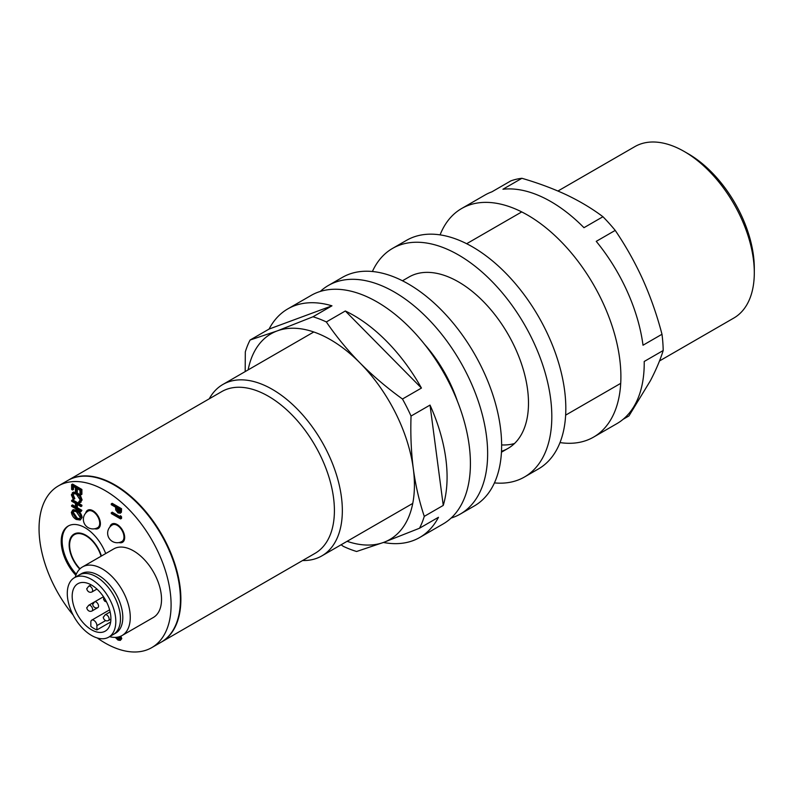 <?xml version="1.0" encoding="UTF-8"?>
<svg xmlns="http://www.w3.org/2000/svg" width="794" height="794" viewBox="0 0 794 794"><rect width="100%" height="100%" fill="white"/><g stroke="black" fill="none" stroke-linecap="round" stroke-linejoin="round"><path stroke-width="1.19" d="M457.433 401.268A98.972 57.138 -120 0 0 424.582 344.358M451.131 518.045A131.963 76.194 -120 0 0 460.312 514.055A131.963 76.194 -120 0 0 480.886 409.496A131.963 76.194 -120 0 0 396.176 293.105A131.963 76.194 -120 0 0 328.349 285.483A131.963 76.194 -120 0 0 320.3 291.428M460.312 514.055L474.306 505.967A131.963 76.194 -120 0 0 494.88 401.417A131.963 76.194 -120 0 0 410.17 285.026A131.963 76.194 -120 0 0 342.343 277.404L328.349 285.483M501.5 451.3A98.972 57.138 -120 0 0 507.991 448.421A98.972 57.138 -120 0 0 521.142 362.818A98.972 57.138 -120 0 0 448.769 277.066A98.972 57.138 -120 0 0 409.019 276.997L402.479 280.778M494.444 482.901A131.963 76.194 -120 0 0 524.487 476.996A131.963 76.194 -120 0 0 542.014 362.848A131.963 76.194 -120 0 0 445.523 248.512A131.963 76.194 -120 0 0 392.524 248.423A131.963 76.194 -120 0 0 372.396 271.498M524.487 476.996L538.491 468.917A131.963 76.194 -120 0 0 556.018 354.769A131.963 76.194 -120 0 0 459.528 240.433A131.963 76.194 -120 0 0 406.528 240.344L392.524 248.423M514.492 443.518A98.972 57.138 60 0 1 501.639 444.928M79.728 569.07A23.751 13.716 60 0 1 74.07 534.074A23.751 13.716 60 0 1 74.636 533.776A23.751 13.716 60 0 1 101.414 556.028M93.871 628.451A27.383 15.811 60 0 1 90.844 626.426L90.844 622.119A4.288 2.471 60 0 1 91.727 620.154A4.288 2.471 60 0 1 93.871 620.372A4.288 2.471 60 0 1 96.908 625.622L96.908 629.93A27.383 15.811 60 0 1 93.871 628.451M91.538 629.801A27.383 15.811 60 0 1 73.653 605.663A27.383 15.811 60 0 1 77.852 583.729A27.383 15.811 60 0 1 91.538 585.079A27.383 15.811 60 0 1 109.433 609.206A27.383 15.811 60 0 1 105.235 631.151A27.383 15.811 60 0 1 91.538 629.801M96.908 629.93L110.664 621.98M91.538 635.458A34.311 19.81 -120 0 0 108.699 637.155A34.311 19.81 -120 0 0 113.959 609.663A34.311 19.81 -120 0 0 91.538 579.422A34.311 19.81 -120 0 0 74.388 577.724A34.311 19.81 -120 0 0 69.128 605.217A34.311 19.81 -120 0 0 91.538 635.458M96.213 576.732A34.311 19.81 -120 0 0 79.053 575.035A34.311 19.81 60 0 1 116.202 600.413A34.311 19.81 60 0 1 113.363 634.456A34.311 19.81 -120 0 0 118.624 606.963A34.311 19.81 -120 0 0 96.213 576.732M75.241 577.228A39.591 22.857 60 0 1 82.477 566.956A39.591 22.857 60 0 1 125.343 596.244A39.591 22.857 60 0 1 122.068 635.528A39.591 22.857 60 0 1 109.552 636.659M82.477 566.956L113.74 548.912A39.591 22.857 60 0 1 156.597 578.201A39.591 22.857 60 0 1 153.331 617.484L122.068 635.528M74.388 577.724L81.385 573.685A34.311 19.81 60 0 1 118.534 599.063A34.311 19.81 60 0 1 115.696 633.116L108.699 637.155M421.445 388.058L345.321 310.99A131.963 76.194 60 0 1 421.445 388.058L402.469 399.015A131.963 76.194 60 0 1 411.044 416.046C410.409 434.358 411.163 451.915 413.307 468.718A118.772 68.572 -120 0 0 360.049 362.987C372.823 375.82 386.956 387.819 402.469 399.015M345.321 310.99L326.344 321.947C336.15 336.378 347.385 350.065 360.049 362.987A118.772 68.572 -120 0 0 277.185 330.919L312.985 316.776A131.963 76.194 60 0 1 326.344 321.947M287.795 308.896A131.963 76.194 60 0 1 331.961 305.819L269.067 329.073A131.963 76.194 60 0 1 287.795 308.896L311.119 295.428A131.963 76.194 60 0 1 405.665 323.615A131.963 76.194 60 0 1 469.175 445.345A131.963 76.194 60 0 1 443.082 523.99L419.758 537.469A131.963 76.194 60 0 1 383.452 542.471M245.187 371.582L245.316 351.901A131.963 76.194 60 0 1 250.09 340.031L277.185 330.919A118.772 68.572 -120 0 0 248.135 369.885M269.067 329.073L250.09 340.031M331.961 305.819L312.985 316.776M430.02 405.089A131.963 76.194 60 0 1 445.841 458.813A131.963 76.194 60 0 1 443.251 505.411L430.02 405.089L411.044 416.046M443.251 505.411L424.274 516.368A131.963 76.194 60 0 1 419.5 528.238L383.701 542.371A118.772 68.572 -120 0 0 413.307 468.718C415.59 485.452 419.242 501.332 424.274 516.368M419.758 537.469A131.963 76.194 60 0 0 438.477 517.281L419.5 528.238M347.107 541.309A118.772 68.572 -120 0 0 383.701 542.371L356.605 551.493A131.963 76.194 60 0 1 343.256 546.322L341.132 544.763M688.279 153.818L684.319 151.535L688.279 153.818A93.364 53.903 60 0 1 754.3 268.164L754.3 272.749A98.972 57.138 -120 0 0 684.319 151.535L684.319 151.535A98.972 57.138 -120 0 0 634.833 146.632L557.934 191.026M659.486 360.962L733.805 318.057A98.972 57.138 -120 0 0 754.3 272.749M209.249 398.806A98.972 57.138 60 0 1 222.866 384.475A98.972 57.138 60 0 1 272.352 389.378A98.972 57.138 60 0 1 337.013 476.589A98.972 57.138 60 0 1 321.838 555.899A98.972 57.138 60 0 1 302.613 560.524M67.956 480.39A93.364 53.903 60 0 1 68.185 480.251L221.705 391.621A93.364 53.903 60 0 1 268.392 396.246A93.364 53.903 60 0 1 329.381 478.514A93.364 53.903 60 0 1 315.069 553.329L161.549 641.969A93.364 53.903 60 0 1 161.321 642.098M68.185 480.251A93.364 53.903 60 0 1 114.872 484.876A93.364 53.903 60 0 1 175.861 567.154A93.364 53.903 60 0 1 161.549 641.969M120.609 518.919L121.542 518.383L121.542 516.785L120.579 515.763L119.646 516.299L120.609 517.321L120.609 518.919L111.269 513.539L112.202 512.17L119.646 516.467M117.314 637.195L119.825 639.001M120.857 636.153L121.78 638.634L120.301 640.401L118.048 640.093L115.309 637.374M71.619 505.46L71.619 506.284L80.948 511.673L80.948 510.84L76.403 508.22L76.403 503.942L80.948 506.562L81.881 506.026L81.881 505.192L72.552 499.803L71.619 501.173L75.44 503.386L75.44 507.664L71.619 505.46L72.552 504.915L75.44 506.592M80.948 511.673L81.881 510.304L77.336 507.684L77.336 504.478M72.572 489.987L72.572 485.978L75.44 487.635L75.44 491.645L76.403 492.201L76.403 488.191L79.986 490.265L79.986 494.265L80.948 494.821L81.881 494.285L81.881 489.451L72.552 484.062L71.619 484.598L71.619 489.432L72.572 489.987L73.505 489.451L73.505 486.514M76.403 492.201L77.336 491.655L77.336 488.727M94.724 528.754A10.56 6.094 -120 0 0 98.218 528.496A10.56 6.094 -120 0 0 99.836 520.04A10.56 6.094 -120 0 0 92.938 510.731A10.56 6.094 -120 0 0 87.668 510.214A10.56 6.094 -120 0 0 85.692 513.113M118.991 542.56A10.56 6.094 -120 0 0 122.484 542.312A10.56 6.094 -120 0 0 124.102 533.846A10.56 6.094 -120 0 0 117.204 524.546A10.56 6.094 -120 0 0 111.924 524.02A10.56 6.094 -120 0 0 109.959 526.918M105.701 553.557A33.656 19.433 -120 0 0 85.008 527.702A33.656 19.433 -120 0 0 68.185 526.035A33.656 19.433 -120 0 0 75.867 575.273M73.108 615.013A93.364 53.903 60 0 1 58.389 485.908A93.364 53.903 60 0 1 105.076 490.533A93.364 53.903 60 0 1 166.065 572.802A93.364 53.903 60 0 1 151.753 647.626A93.364 53.903 60 0 1 105.076 643.001A93.364 53.903 60 0 1 97.295 637.979M80.164 502.404L82.119 499.962L80.482 495.625L77.157 492.657L73.306 492.111L71.371 494.821L73.326 499.535L74.825 498.672L73.266 494.831L73.713 493.402M79.797 501.391L78.675 501.967L79.231 502.949L81.107 502.136M77.256 510.264L73.296 509.679L71.371 512.239C71.897 515.495 73.534 517.906 76.274 519.475L80.224 520.02L82.119 517.44C81.584 514.224 79.966 511.832 77.256 510.264L76.323 510.8L72.363 510.214M80.224 520.02L82.119 517.44M111.269 503.862L120.609 509.252L120.46 512.785L118.098 513.053L115.735 510.016L115.577 507.177L111.269 504.696L111.269 503.862L112.202 503.327L121.542 508.716L121.393 512.249L120.013 513.371L121.393 512.249M111.269 512.706L119.646 517.539L119.646 516.299M120.609 517.321L121.542 516.785M73.326 499.535L73.892 499.208L72.333 495.367L73.266 494.831M72.333 495.367L73.187 493.6L76.293 494.067L80.224 499.972L78.675 501.967L79.4 501.719M79.231 502.949L82.119 499.962M120.609 509.252L121.542 508.716M116.073 637.334L117.998 639.23L119.884 638.584L119.169 636.768M117.998 639.23L118.931 638.694M119.497 639.418L119.884 638.584M80.948 494.821L80.948 489.987L71.619 484.598M80.948 489.987L81.881 489.451M58.389 485.908L67.718 480.519A93.364 53.903 60 0 1 114.405 485.144A93.364 53.903 60 0 1 175.395 567.422A93.364 53.903 60 0 1 161.083 642.237L151.753 647.626M76.403 508.22L77.336 507.684M80.948 510.84L81.881 510.304M68.661 525.777A33.656 19.433 -120 0 0 76.303 574.191M80.948 506.562L81.881 505.192M73.892 499.208L74.825 498.672M81.186 500.498L79.549 496.161L80.482 495.625M79.549 496.161L76.224 493.203L77.157 492.657M119.825 636.56L120.847 639.18L121.78 638.634M120.847 639.18L120.301 640.401M80.948 505.738L71.619 500.349M81.186 517.976C80.651 514.76 79.033 512.368 76.323 510.8M76.224 493.203L72.363 492.647M119.646 509.53L116.539 507.733L118.098 512.229L119.289 512.388L119.646 509.53M80.224 517.39L79.39 519.127L76.274 518.651L72.333 512.835L73.187 511.147L76.313 511.624L80.224 517.39M80.015 568.792A23.095 13.329 60 0 1 74.398 534.64A23.095 13.329 60 0 1 85.941 535.791A23.095 13.329 60 0 1 101.056 556.227M116.52 509.162L117.452 508.626L119.576 511.912M118.098 512.229L119.031 511.683M76.274 518.651L77.207 518.105L73.266 512.289L73.693 510.959M79.797 518.78L77.207 518.105M72.333 512.835L73.266 512.289M560.008 442.586A131.963 76.194 -120 0 0 593.565 437.117A131.963 76.194 -120 0 0 612.124 326.026A131.963 76.194 -120 0 0 519.296 210.728A131.963 76.194 -120 0 0 461.602 208.544A131.963 76.194 -120 0 0 440.084 234.875M593.565 437.117L616.888 423.649A131.963 76.194 -120 0 0 644.212 361.478L663.189 350.521A131.963 76.194 -120 0 0 661.988 334.264L643.011 345.221A131.963 76.194 -120 0 0 596.244 241.356L615.221 230.399A131.963 76.194 -120 0 0 602.944 216.732L583.967 227.689A131.963 76.194 -120 0 0 542.63 197.259A131.963 76.194 -120 0 0 502.939 189.25L521.916 178.293A131.963 76.194 -120 0 0 510.85 180.883L491.873 191.84A131.963 76.194 -120 0 0 484.926 195.076L461.602 208.544M623.171 419.262L628.927 415.937L650.405 380.713C656.062 369.835 660.32 359.771 663.189 350.521M602.944 216.732C592.314 208.713 580.265 201.468 566.787 194.996C553.18 188.615 538.223 183.047 521.916 178.293M661.988 334.264C657.055 315.377 650.713 297.234 642.951 279.816C635.081 262.516 625.841 246.051 615.221 230.399M103.488 596.731L94.555 601.892A3.295 1.906 60 0 1 96.213 602.051A3.295 1.906 60 0 1 98.545 606.09A3.295 1.906 60 0 1 97.861 607.599L91.945 611.023A3.295 1.906 60 0 0 92.63 609.504A3.295 1.906 60 0 0 90.298 605.465A3.295 1.906 60 0 0 88.64 605.306L87.052 607.519C86.109 606.805 87.568 612.74 91.945 611.023M96.908 625.622L105.443 620.7M91.102 584.831L88.64 586.26A3.295 1.906 60 0 1 90.298 586.419A3.295 1.906 60 0 1 92.63 590.458A3.295 1.906 60 0 1 91.945 591.967L96.937 589.088M110.138 611.946L105.136 614.824A3.295 1.906 60 0 1 106.793 614.993A3.295 1.906 60 0 1 109.125 619.032A3.295 1.906 60 0 1 108.441 620.541L110.902 619.121M94.724 512.855A9.568 5.528 -120 0 0 88.154 511.068A9.568 9.568 0 0 0 86.566 526.491A9.568 9.568 0 0 0 97.722 527.643A9.568 5.528 -120 0 0 99.468 525.181A9.568 5.528 -120 0 0 94.724 512.855M120.609 510.929L121.542 510.383M117.74 525.688A9.568 5.528 -120 0 0 112.42 524.884A9.568 9.568 0 0 0 111.885 541.121A9.568 9.568 0 0 0 121.988 541.448A9.568 5.528 -120 0 0 123.943 537.677A9.568 5.528 -120 0 0 117.74 525.688M109.612 609.832L91.727 620.154M88.64 605.306L94.536 601.902L92.967 604.105C92.025 603.39 93.484 609.326 97.861 607.599M88.64 586.26L87.052 588.473C86.109 587.759 87.568 593.694 91.945 591.967M103.806 597.217L103.557 599.281L104.679 601.167L106.525 601.921M105.136 614.824L103.548 617.047C102.605 616.333 104.064 622.258 108.441 620.541M321.838 555.899L412.761 503.406M501.451 452.203L507.991 448.421M565.636 415.143L620.71 383.353M222.866 384.475L313.789 331.981M466.664 243.718L521.737 211.919"/></g></svg>
